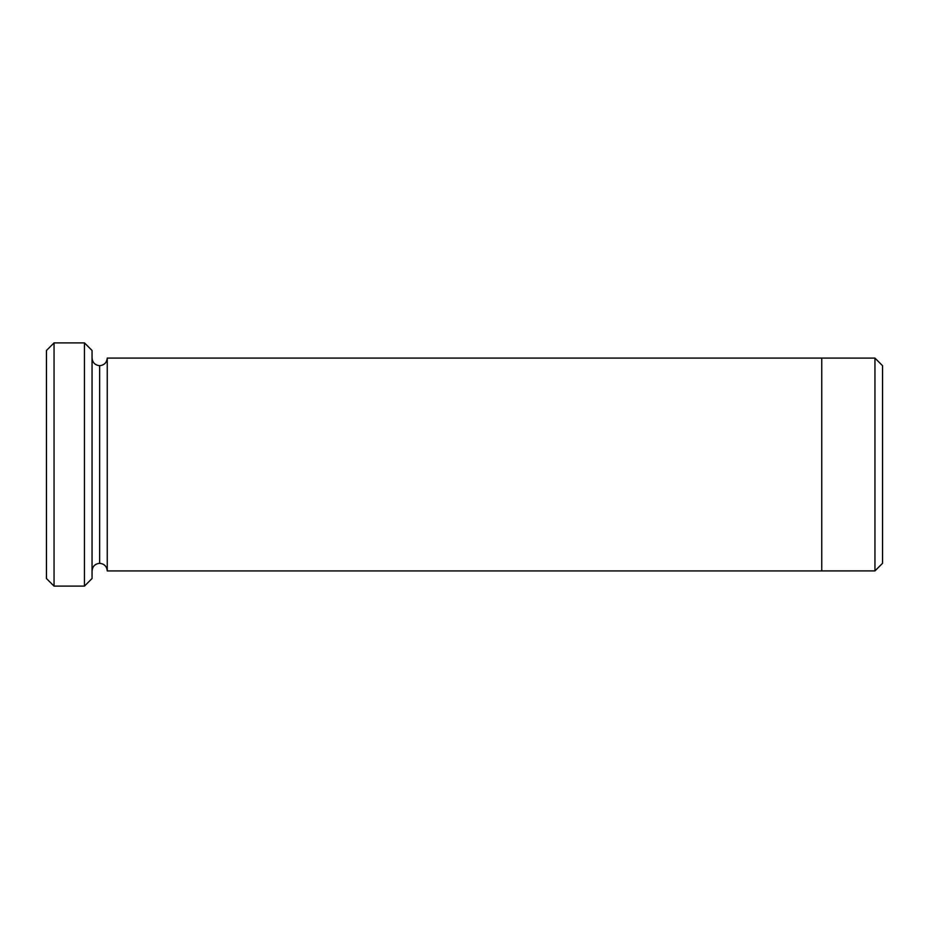 <?xml version="1.0" encoding="UTF-8"?>
<svg xmlns="http://www.w3.org/2000/svg" width="929" height="929" viewBox="0 0 929 929"><rect width="100%" height="100%" fill="white"/><g stroke="black" fill="none" stroke-linecap="round" stroke-linejoin="round"><path stroke-width="1.39" d="M46.45 350.488L46.45 578.512L54.056 586.118L54.056 342.882L46.45 350.488L54.056 342.882L54.056 586.118L84.458 586.118L92.052 578.512L92.052 350.488L84.458 342.882L84.458 586.118L84.458 342.882L54.056 342.882L84.458 342.882L92.052 350.488L92.052 578.512L84.458 586.118L54.056 586.118L46.45 578.512L46.45 350.488M882.55 563.299L882.55 365.701L874.944 358.095L874.944 570.905L882.55 563.299L874.944 570.905L874.944 358.095L107.253 358.083L107.253 570.917C106.777 566.33 104.245 563.798 99.658 563.311L99.658 365.689C95.072 365.202 92.54 362.67 92.052 358.083C92.54 362.67 95.072 365.202 99.658 365.689C104.245 365.202 106.777 362.67 107.253 358.083L821.747 358.083L821.747 570.917L874.944 570.905L821.747 570.905L821.747 358.083L874.944 358.095L882.55 365.701L882.55 563.299M92.052 570.917C92.54 566.33 95.072 563.798 99.658 563.311C95.072 563.798 92.54 566.33 92.052 570.917M107.253 570.917L821.747 570.917L107.253 570.917L107.253 358.083C106.777 362.67 104.245 365.202 99.658 365.689L99.658 563.311C104.245 563.798 106.777 566.33 107.253 570.917"/></g></svg>
